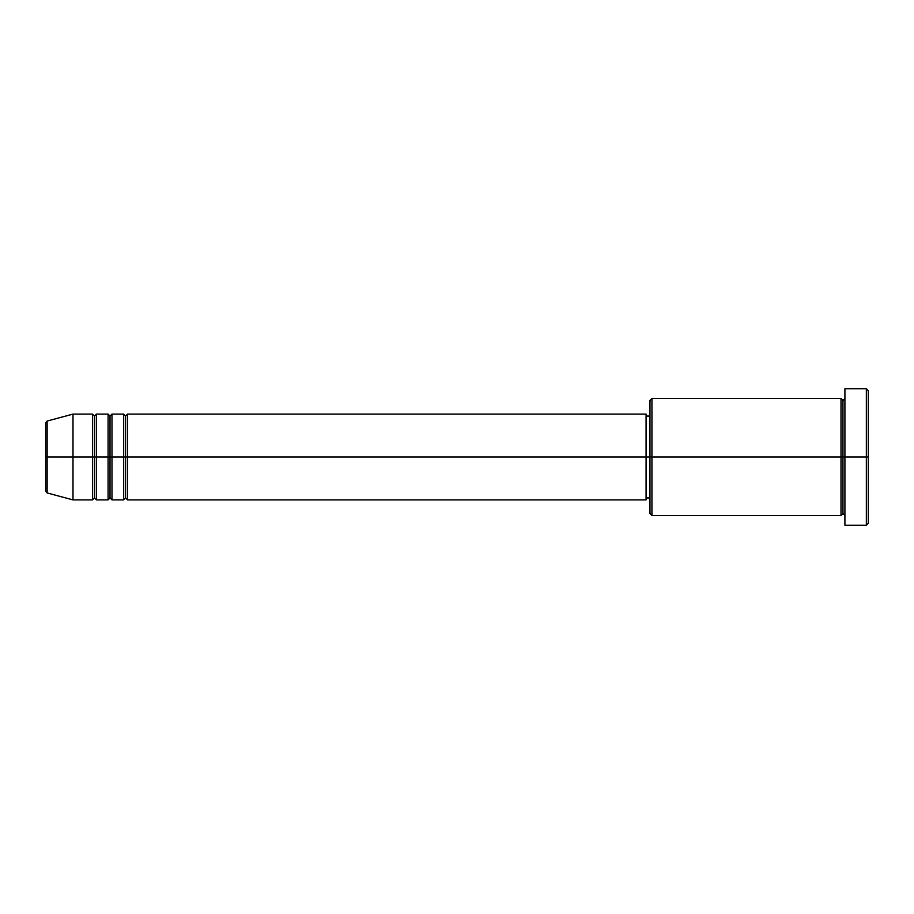 <?xml version="1.0" encoding="UTF-8"?>
<svg xmlns="http://www.w3.org/2000/svg" width="914" height="914" viewBox="0 0 914 914"><rect width="100%" height="100%" fill="white"/><g stroke="black" fill="none" stroke-linecap="round" stroke-linejoin="round"><path stroke-width="1.37" d="M45.7 457L45.7 491.081L45.7 457L45.7 491.081L47.14 492.954L47.14 457L47.14 492.954L47.14 457L45.7 457L45.7 422.919L45.7 457L72.994 457L47.14 457L47.14 421.046L47.14 457L47.14 421.046L45.7 422.919L45.7 457M844.913 515.473L842.959 513.531L841.006 515.473L841.006 398.527L841.006 457L842.959 457L842.959 400.469L842.959 457L842.959 400.469L842.959 457L844.913 457L844.913 525.23L844.913 388.77L844.913 457L866.346 457L866.346 525.23L866.346 457L868.3 457L868.3 390.724L868.3 523.276L868.3 457L651.933 457L651.933 515.473L651.933 457L646.084 457L646.084 499.889L646.084 457L127.572 457L127.572 414.111L127.572 457L125.618 457L125.618 416.064L125.618 457L123.676 457L123.676 414.111L123.676 457L111.976 457L111.976 414.111L111.976 457L110.023 457L110.023 416.064L110.023 457L108.081 457L108.081 414.111L108.081 457L96.381 457L96.381 414.111L96.381 457L94.428 457L94.428 416.064L94.428 457L92.485 457L92.485 414.111L92.485 457L72.994 457L72.994 499.889L72.994 457L92.485 457L92.485 414.111L72.994 414.111L72.994 457L72.994 414.111L47.14 421.046M127.572 499.889L125.618 497.936L123.676 499.889L123.676 457L125.618 457L125.618 416.064L125.618 497.936L125.618 457L125.618 497.936L125.618 457L127.572 457L127.572 499.889L646.084 499.889M111.976 499.889L110.023 497.936L108.081 499.889L108.081 457L110.023 457L110.023 416.064L110.023 497.936L110.023 457L110.023 497.936L110.023 457L111.976 457L111.976 499.889L123.676 499.889M96.381 499.889L94.428 497.936L92.485 499.889L92.485 457L94.428 457L94.428 416.064L94.428 497.936L94.428 457L94.428 497.936L94.428 457L96.381 457L96.381 499.889L108.081 499.889M92.485 414.111L94.428 416.064L96.381 414.111L96.381 457L108.081 457L108.081 414.111L110.023 416.064L111.976 414.111L111.976 457L123.676 457L123.676 414.111L125.618 416.064L127.572 414.111L127.572 457L646.084 457L646.084 414.111L646.084 457L649.98 457L649.98 513.531L649.98 400.469L649.98 457L841.006 457L841.006 398.527L651.933 398.527L651.933 457L651.933 398.527L649.98 400.469M866.346 457L866.346 388.77L866.346 457M841.006 457L841.006 515.473L841.006 457M842.959 457L842.959 513.531L842.959 457M92.485 457L92.485 499.889L92.485 457M96.381 457L96.381 499.889L96.381 457M108.081 457L108.081 499.889L108.081 457M111.976 457L111.976 499.889L111.976 457M123.676 457L123.676 499.889L123.676 457M127.572 457L127.572 499.889L127.572 457M841.006 515.473L651.933 515.473L649.98 513.531M844.913 525.23L866.346 525.23L868.3 523.276M841.006 398.527L842.959 400.469L844.913 398.527M649.98 497.936L646.084 497.936M92.485 499.889L72.994 499.889L47.14 492.954M108.081 414.111L96.381 414.111M868.3 390.724L866.346 388.77L844.913 388.77M649.98 416.064L646.084 416.064M646.084 414.111L127.572 414.111M123.676 414.111L111.976 414.111"/></g></svg>
